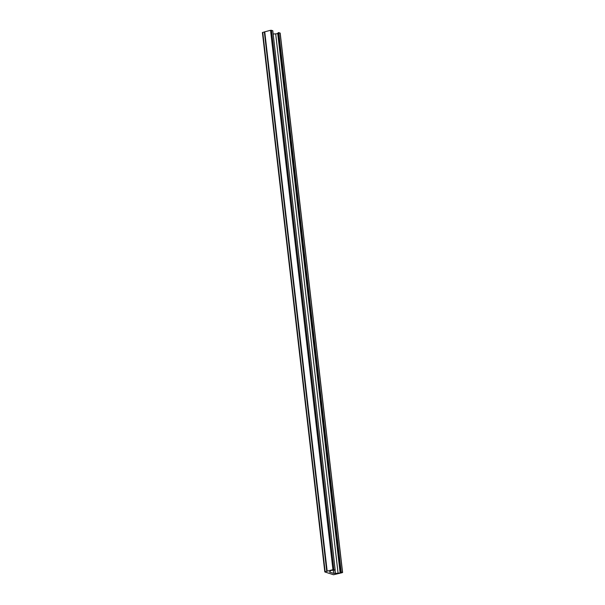<?xml version="1.0" encoding="UTF-8"?>
<svg xmlns="http://www.w3.org/2000/svg" width="605" height="605" viewBox="0 0 605 605"><rect width="100%" height="100%" fill="white"/><g stroke="black" fill="none" stroke-linecap="round" stroke-linejoin="round"><path stroke-width="0.91" d="M264.748 31.868L264.347 31.914L326.753 571.279L327.176 571.203L264.74 31.815L270.533 30.288L332.939 569.653L335.193 570.039L332.561 570.273A1.679 0.431 173.4 0 0 330.534 570.81L329.536 572.065L333.688 573.396L338.082 573.237A1.679 0.431 173.4 0 0 340.108 572.708L341.197 571.967L278.792 32.602L278.398 32.64L340.804 572.005M272.787 30.689L270.533 30.288M335.193 570.046L272.787 30.681L335.193 570.039M334.883 570.175L335.253 573.358M278.398 32.64L340.698 572.035M280.115 33.199L278.792 32.602M341.197 571.967L342.264 572.663L333.521 574.75L324.908 571.975L326.753 571.279M264.347 31.914L262.494 32.609M327.146 571.18L332.939 569.653M278.292 32.67L277.703 33.343A1.679 0.431 -6.6 0 1 275.676 33.872L273.173 33.986M333.884 569.615L271.479 30.25M335.367 573.358L334.996 570.152M280.092 33.025L342.506 572.39M325.142 571.702L262.736 32.337M333.688 573.396L333.317 570.243M338.082 573.237L275.676 33.872M340.108 572.708L277.703 33.343M280.191 33.101L342.596 572.466M262.404 32.534L324.809 571.899"/></g></svg>

